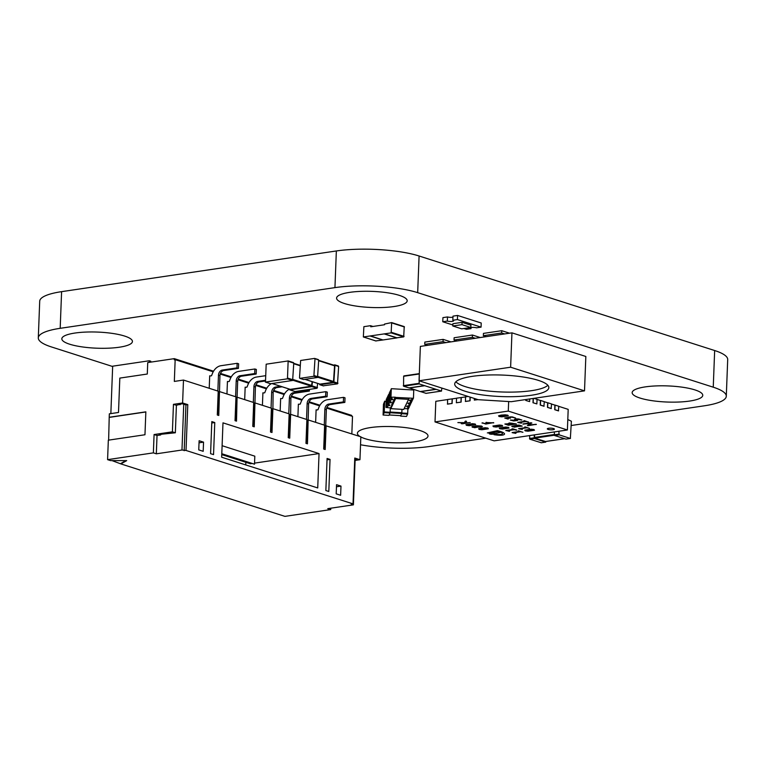 <?xml version="1.0" encoding="UTF-8"?>
<svg xmlns="http://www.w3.org/2000/svg" width="766" height="766" viewBox="0 0 766 766"><rect width="100%" height="100%" fill="white"/><g stroke="black" fill="none" stroke-linecap="round" stroke-linejoin="round"><path stroke-width="1.15" d="M360.527 444.759A58.877 13.443 -177.8 0 0 429.649 446.482L485.778 438.171M571.225 425.513L704.404 405.788A58.877 13.443 -177.8 0 0 726.292 396.233A58.877 13.443 -177.8 0 0 713.251 387.194L417.681 292.66A58.877 13.443 -177.8 0 0 334.943 287.623L60.188 328.317A58.877 13.443 -177.8 0 0 38.3 337.873A58.877 13.443 -177.8 0 0 51.341 346.912L112.659 366.521M726.292 396.233L727.7 359.57A58.877 13.443 -177.8 0 0 714.659 350.531L419.088 255.997A58.877 13.443 -177.8 0 0 336.351 250.961L61.596 291.655A58.877 13.443 -177.8 0 0 39.708 301.21L38.3 337.873M124.609 336.063A35.322 8.062 -177.8 0 0 85.524 332.09A35.322 8.062 -177.8 0 0 61.835 338.773A35.322 8.062 -177.8 0 0 96.822 348.195A35.322 8.062 -177.8 0 0 132.432 341.483A35.322 8.062 -177.8 0 0 124.609 336.063M399.364 295.379A35.322 8.062 -177.8 0 0 360.279 291.396A35.322 8.062 -177.8 0 0 336.59 298.089A35.322 8.062 -177.8 0 0 371.577 307.501A35.322 8.062 -177.8 0 0 407.186 300.799A35.322 8.062 -177.8 0 0 399.364 295.379M360.824 436.965A35.322 8.062 -177.8 0 0 400.321 442.825A35.322 8.062 -177.8 0 0 428.002 436.017A35.322 8.062 -177.8 0 0 420.18 430.597A35.322 8.062 -177.8 0 0 381.095 426.614A35.322 8.062 -177.8 0 0 357.406 433.307A35.322 8.062 -177.8 0 0 360.03 436.524M694.925 389.904A35.322 8.062 -177.8 0 0 655.849 385.93A35.322 8.062 -177.8 0 0 632.161 392.623A35.322 8.062 -177.8 0 0 667.148 402.035A35.322 8.062 -177.8 0 0 702.757 395.333A35.322 8.062 -177.8 0 0 694.925 389.904M494.127 440.843L435.021 421.932L508.289 411.083L567.395 429.985L494.127 440.843M447.564 399.574L435.806 401.307L435.021 421.932M558.768 406.353L568.19 409.37L567.395 429.985M551.52 404.036L554.89 405.109L554.718 409.695L558.414 410.873L558.768 406.267L555.072 405.09L554.9 409.666L558.596 410.854M544.281 401.719L547.652 402.801L547.47 407.378L551.166 408.565L551.53 403.95L547.834 402.772L547.652 407.349L551.348 408.537M537.043 399.402L540.403 400.484L540.231 405.061L543.927 406.248L544.281 401.633L540.595 400.455L540.413 405.032L544.109 406.219M461.266 397.544L456.546 398.167L456.364 402.753L461.094 402.121L461.266 397.544L465.517 396.912M452.294 398.866L447.564 399.498L447.545 404.132L452.122 403.452L452.294 398.866L456.546 398.243M499.059 416.493L498.551 415.794L505.081 414.827L507.801 415.182L508.308 415.881L501.778 416.848L499.059 416.493L498.551 415.814L501.165 415.105L505.081 414.846L507.801 415.201L508.308 415.881M510.376 420.084L516.064 420.304L514.704 419.222L517.251 418.839L521.905 420.036L516.59 419.261L515.786 419.577L517.653 420.419L513.699 420.965L510.376 420.084L516.016 420.285M514.503 419.548L518.639 418.925L521.905 420.055M515.786 419.577L516.59 419.261L515.777 419.596L517.653 420.438M510.405 417.24L509.543 417.547L510.434 418.179L505.972 418.121L508.04 419.059L504.717 418.045L510.951 416.828L515.623 418.035L511.678 417.164L509.543 417.547L510.434 418.179M505.972 418.102L508.308 418.964M508.547 417.671L509.447 416.982L512.301 416.905L515.623 418.035M517.73 422.372L525.304 421.243L524.155 420.611L528.416 422.076L526.127 421.511L519.511 422.487L521.225 423.148L517.873 422.487L525.246 421.233M519.578 422.487L521.569 423.071M523.829 420.773L528.569 422.047M502.17 425.379L502.678 426.078L496.148 427.045L493.428 426.691L492.921 426.011L499.451 425.025L502.17 425.379M493.428 426.691L492.921 425.992L499.451 425.044L502.17 425.398L502.678 426.078M485.472 423.655L488.268 423.263L486.266 422.334L489.196 423.1L493.553 422.64L485.778 424.038L482.36 422.832L485.472 423.655L488.22 423.244M481.986 423.004L485.472 423.675M485.893 422.506L493.754 422.861M504.88 424.048L508.892 423.694L508.605 423.292L509.543 422.928L516.303 423.933L508.375 425.264L504.88 424.019L508.844 423.703M508.681 423.521L509.543 422.947L516.227 424.105M466.092 421.147L466.59 421.377L465.469 422.889L470.228 422.593L462.118 423.818L461.256 423.512L464.952 422.966L457.867 422.583L464.33 422.65L465.374 421.089L466.599 421.367M465.469 422.889L470.228 422.612M461.381 423.703L464.962 422.966M457.867 422.583L464.33 422.669L465.374 421.108L466.082 421.166M528.243 423.598L531.776 424.728L536.219 424.287L528.243 425.676L527.372 425.379L530.8 424.871M527.496 425.57L530.848 424.891L527.257 423.742L522.91 423.952L531.02 422.755L531.891 423.052L528.195 423.598L531.776 424.747L536.344 424.479M523.034 424.144L531.891 423.052M517.634 426.557L514.465 427.16L511.755 426.269L519.118 425.101L522.211 426.116L517.615 426.557M512.559 426.815L511.755 426.269L516.61 425.216L519.118 425.12L522.211 426.116M492.375 432.828L497.795 431.603L500.303 432.426L494.884 433.652L492.375 432.847L497.795 431.631L500.303 432.426M495.468 434.341L495.468 434.37C499.853 434.801 502.199 434.552 502.496 433.623C502.18 434.533 499.834 434.782 495.468 434.341L493.993 434.695C500.303 435.624 503.827 435.404 504.574 434.035L504.574 434.006C504.325 432.838 501.931 431.708 497.402 430.626L488.593 433.049M493.534 433.805L493.534 433.834A2.116 0.488 -177.8 0 0 492.337 433.345A2.116 0.488 -177.8 0 0 490.087 433.326A2.116 0.488 -177.8 0 0 489.302 433.642A2.116 0.488 -177.8 0 0 489.302 433.661A2.116 0.488 -177.8 0 0 491.399 434.236A2.116 0.488 -177.8 0 0 493.534 433.834A2.116 0.488 -177.8 0 0 493.534 433.805A2.116 0.488 -177.8 0 0 492.347 433.326A2.116 0.488 -177.8 0 0 490.087 433.297A2.116 0.488 -177.8 0 0 489.302 433.671L489.302 433.642M499.758 428.721L499.25 428.012L499.767 428.692L499.25 428.012L505.78 427.045L508.5 427.399L509.007 428.079L502.477 429.065L499.758 428.721L499.25 428.041L505.78 427.074L508.5 427.428L509.007 428.098L508.5 427.399L509.007 428.098M512.1 432.57L519.664 431.44L518.525 430.808L522.785 432.273L520.497 431.708L513.881 432.685L515.595 433.345L512.234 432.685L519.616 431.43M518.199 430.971L522.939 432.244M513.938 432.685L515.939 433.269M507.609 430.655L509.266 431.325L505.857 430.502L513.287 429.4M505.771 430.559L513.335 429.42L511.87 428.95L512.751 428.797L516.772 430.08L514.168 429.688L507.552 430.664L509.61 431.248M511.87 428.95L516.6 430.224M518.592 428.644L526.156 427.524L525.007 426.892L529.43 428.328L526.989 427.782L520.373 428.769L522.086 429.429L518.726 428.759L526.108 427.505M520.43 428.759L522.431 429.353M524.691 427.055L529.43 428.328M525.246 430.875L524.739 430.166L525.246 430.846L524.739 430.166L531.269 429.199L533.988 429.554L534.496 430.233L527.966 431.22L525.246 430.875L524.739 430.186L531.269 429.219L533.988 429.573L534.496 430.253L533.988 429.554L534.496 430.253M477.821 427.112L474.671 427.715L471.961 426.853L472.766 427.351L471.961 426.825L472.986 426.423L475.82 426.451L476.816 425.752L481.517 426.059L482.417 426.672L481.105 427.141L477.84 427.122M482.417 426.624L476.816 425.772L471.961 426.834L472.766 427.371M479.123 429.4L478.616 428.701L485.146 427.734L487.865 428.089L488.363 428.769L481.833 429.755L479.123 429.4L478.616 428.701L485.146 427.754L487.865 428.108L488.363 428.788M466.456 425.35L465.948 424.651L472.478 423.684L475.198 424.038L475.705 424.737L469.175 425.705L466.456 425.35L465.948 424.67L472.478 423.703L475.198 424.058L475.705 424.737M554.383 429.113L554.383 429.142A3.533 0.804 -177.8 0 0 552.391 428.338A3.533 0.804 -177.8 0 0 548.638 428.299A3.533 0.804 -177.8 0 0 547.317 428.845A3.533 0.804 -177.8 0 0 547.317 428.855A3.533 0.804 -177.8 0 0 550.821 429.812A3.533 0.804 -177.8 0 0 554.383 429.142A3.533 0.804 -177.8 0 0 554.383 429.113A3.533 0.804 -177.8 0 0 552.391 428.309A3.533 0.804 -177.8 0 0 548.638 428.271A3.533 0.804 -177.8 0 0 547.317 428.864L547.317 428.845M508.653 401.537L508.289 411.083M474.384 398.473L474.317 400.091L477.974 399.622M468.083 396.462L465.517 396.845L465.489 401.47L470.065 400.79L470.209 397.142M532.992 402.744L536.87 403.902L532.992 402.744L533.155 398.454M525.754 400.436L529.622 401.585L525.754 400.436L525.782 399.546M533.959 398.33L537.043 399.316L536.87 403.902M504.717 418.025L508.5 417.709M505.972 418.121L506.517 418.447M502.496 433.623C502.41 432.828 500.859 431.947 497.823 430.961L489.254 433.24M493.993 434.695L495.468 434.37M504.574 434.006L504.574 434.035C504.325 432.857 501.931 431.727 497.402 430.645L487.348 432.914M447.392 404.084L452.122 403.452M452.151 398.818L451.969 403.404M456.364 402.753L461.094 402.121M461.122 397.497L460.95 402.073M465.345 401.422L470.065 400.79M470.065 397.094L469.922 400.742M474.317 400.091L477.821 399.574M525.964 399.517L525.936 400.407M529.727 398.962L529.622 401.585M533.337 398.425L533.174 402.725M504.842 416.302L507.073 415.775L505.062 415.134L499.777 415.919L501.797 416.56L507.073 415.756M499.212 426.499L501.443 425.973L499.422 425.331L494.147 426.116L496.167 426.758L501.443 425.953M514.79 423.904L511.918 423.186L509.725 423.521L511.774 424.354L514.79 423.904M509.725 423.502L510.424 423.215L509.725 423.521L511.774 424.354M510.836 424.498L506.211 424.163L508.069 424.9L510.836 424.498M506.843 423.904L506.211 424.163L508.069 424.9L510.788 424.479M520.047 426.317L520.918 426.011L519.07 425.427L516.753 425.781L520.047 426.317L520.918 425.992L520.43 425.657M516.753 425.781L520.047 426.289M513.613 426.155L512.971 426.384L514.503 426.882L516.38 426.547L513.613 426.155M513.431 426.652L516.38 426.528M515.729 426.806L516.38 426.547M505.541 428.52L507.772 428.002L505.761 427.361L500.476 428.137L502.496 428.788L507.619 427.552M500.476 428.137L505.541 428.5M531.029 430.674L533.26 430.157L531.24 429.506L525.964 430.291L527.975 430.932L533.098 429.688M525.964 430.291L531.029 430.655M477.026 426.442L480.253 426.844L481.125 426.576L479.277 425.982L477.151 426.585L480.253 426.873L481.125 426.547L480.636 426.212M473.819 426.71L473.177 426.949L474.709 427.438L476.586 427.112L473.819 426.71M473.177 426.949L475.935 427.39M480.004 429.247L487.138 428.682L485.117 428.041L479.842 428.826L481.852 429.467L484.907 429.209L486.975 428.242M472.239 425.159L474.47 424.632L472.459 423.991L467.174 424.776L469.194 425.417L474.47 424.613M499.777 415.89L501.797 416.541L504.842 416.273M494.147 426.088L496.167 426.739L499.212 426.47M511.774 424.335L514.742 423.895M520.918 425.992L520.43 425.628M481.125 426.547L480.636 426.193M467.174 424.747L469.194 425.398L472.239 425.13M386.581 406.171L387.069 397.564L386.581 406.171L387.682 406.401L385.978 407.445L390.536 407.905L392.163 404.477M386.868 398.856L386.294 399.191L385.978 407.445M387.405 406.344L387.376 407.043M412.108 399.9L412.06 401.221A2.901 0.661 -177.8 0 1 409.465 400.455A2.901 0.661 -177.8 0 1 412.673 399.919L411.754 399.325L413.449 398.291L413.764 390.038L391.302 388.678L390.842 397.228L395.199 397.181L395.639 398.569L390.832 408.671L390.191 407.704M391.12 389.913L390.526 390.306L390.21 398.55A2.901 0.661 -177.8 0 1 392.805 399.316A2.901 0.661 -177.8 0 1 389.597 399.852L390.516 400.436L388.965 401.173L389.281 392.92L388.793 401.537A2.901 0.661 -177.8 0 1 391.388 402.294A2.901 0.661 -177.8 0 1 388.171 402.83L389.099 403.423L387.376 404.515A2.901 0.661 -177.8 0 1 389.971 405.271A2.901 0.661 -177.8 0 1 386.753 405.808M389.425 400.216L389.913 391.598A2.901 0.661 -177.8 0 0 390.478 391.627M388.008 403.194L388.496 394.586A2.901 0.661 -177.8 0 0 389.061 394.605M388.285 395.878L387.692 396.261L387.376 404.515M387.069 397.564A2.901 0.661 -177.8 0 0 387.644 397.583M390.832 408.671L403.711 409.456L404.237 408.556L408.45 408.814L407.502 408.268L409.054 407.541L409.274 405.856M386.447 398.885L386.131 407.139M388.496 394.586L388.171 402.83M389.913 391.598L389.597 399.852M390.698 389.942L390.21 398.55M413.449 398.291L395.304 397.41M391.302 388.678L390.986 396.922M411.466 401.604L411.428 402.543L410.337 402.313L410.643 401.662L412.06 401.221M411.428 402.543L411.256 402.897A2.901 0.661 -177.8 0 0 408.048 403.443A2.901 0.661 -177.8 0 0 410.643 404.199L410.691 402.878M410.049 404.592L410.011 405.52L408.92 405.291L409.226 404.649L410.643 404.199M410.011 405.52L409.839 405.884A2.901 0.661 -177.8 0 0 406.631 406.42A2.901 0.661 -177.8 0 0 409.226 407.177M408.632 407.569L408.594 408.498M391.732 404.458L395.199 397.181M405.741 405.31L404.362 408.288M387.864 395.907L387.548 404.151M388.822 403.366L388.793 404.065M390.239 400.379L390.21 401.087M390.842 397.228L391.933 397.458L391.627 398.109L390.382 398.196M391.656 397.401L391.627 398.109M405.779 405.31L409.236 398.033M412.884 398.626L412.845 399.555M403.711 409.456L409.111 398.253M408.508 399.354L395.639 398.569M384.561 324.056L391.665 322.582L391.139 332.884L363.352 336.963L363.879 326.67L370.476 325.694L370.792 326.785L384.532 324.746L384.561 324.056M396.874 337.796L403.701 336.896L391.139 332.884M391.771 322.649L404.228 326.594L403.701 336.896M370.438 335.948L383 339.96L396.74 337.93L384.178 333.909M375.809 340.918L382.636 340.018L370.074 335.996M441.867 388.075L441.455 391.053L419.136 383.919L403.567 386.227L409.054 387.902M419.308 373.684L419.136 383.919M419.222 373.971L403.653 376.278L403.567 386.227M403.653 376.278L419.318 373.636L403.874 375.905M435.835 389.262L420.266 391.56L409.188 387.902M424.747 385.71L409.178 388.017M426.049 393.331L420.41 391.541M235.593 396.731L236.206 380.855A4.711 3.543 -72.3 0 1 240.045 375.733L241.52 376.211A4.711 3.543 -72.3 0 0 237.68 381.334L236.292 417.537A2.355 1.771 -72.3 0 1 235.066 419.825M226.956 393.963L227.435 381.478L227.923 381.631M240.045 375.733L254.695 373.569L254.867 368.982L238.686 371.376A11.777 8.857 -72.3 0 0 230.154 379.16L229.264 381.43L227.425 381.707M241.52 376.211L256.17 374.038L256.351 369.451L254.867 368.982M254.695 373.569L256.17 374.038M175.165 359.656L174.255 359.79L174.294 358.641L147.733 362.577L147.292 374.028L119.822 378.098L118.5 412.472L109.337 413.822L109.212 417.259L145.846 411.84L144.966 434.753L108.332 440.172L107.585 459.648L153.372 452.869L154.081 434.542L172.398 431.832L173.451 404.333L182.605 402.973L183.486 380.06L174.332 381.42L175.165 359.656L213.197 371.816M209.223 388.295L209.702 375.8L210.19 375.962M244.689 399.641L245.168 387.146L245.656 387.299M262.422 405.31L262.901 392.814L263.389 392.977M280.155 410.978L280.643 398.492L281.122 398.646M297.897 416.656L298.376 404.161L298.864 404.314M315.63 422.325L316.109 409.829L316.597 409.992M351.833 433.91L352.504 416.369L326.632 408.096M220.225 374.067L230.93 377.494M237.958 379.735L248.672 383.163M255.691 385.413L266.405 388.831M273.424 391.081L284.138 394.509M291.166 396.75L301.871 400.178M308.899 402.428L319.604 405.846M183.486 380.06L218.214 391.167L217.305 415L218.779 415.469L219.947 375.656A4.711 3.543 -72.3 0 1 223.787 370.533L238.437 368.369L238.619 363.783L237.134 363.314L220.953 365.708A11.777 8.857 -72.3 0 0 212.421 373.482L211.521 375.761L209.692 376.029M219.698 391.646L235.957 396.845L235.038 420.668L236.512 421.147L237.067 397.372M237.431 397.315L253.69 402.514L252.77 426.346L254.245 426.815L255.413 387.002A4.711 3.543 -72.3 0 1 259.253 381.88L265.074 381.018M217.86 391.053L218.473 375.187A4.711 3.543 -72.3 0 1 222.303 370.064L236.962 367.891L237.134 363.314M351.604 416.082L351.632 415.364L326.881 407.445M355.108 460.414L359.953 459.696L360.834 436.783L325.732 425.733L326.354 409.695A4.711 3.543 -72.3 0 1 330.194 404.563L344.844 402.399L345.016 397.813L343.541 397.343L327.36 399.737A11.777 8.857 -72.3 0 0 318.828 407.512L317.928 409.791L316.099 410.059M107.585 459.648L110.534 460.596L126.696 460.625L120.884 463.909L284.923 516.37L330.711 509.591L330.768 508.203M324.267 425.092L324.87 409.216A4.711 3.543 -72.3 0 1 328.71 404.094L343.369 401.92L343.541 397.343M255.164 402.993L271.423 408.192L270.503 432.014L271.987 432.493L272.897 408.661L289.155 413.86L288.236 437.692L289.72 438.162L290.63 414.329L306.888 419.529L305.969 443.361L307.453 443.83L308.612 404.017A4.711 3.543 -72.3 0 1 312.451 398.895L327.111 396.721L327.283 392.144L325.809 391.665L309.627 394.069A11.777 8.857 -72.3 0 0 301.095 401.844L300.195 404.122L298.367 404.391M308.363 420.007L324.621 425.207L323.712 449.029L325.186 449.508L326.105 425.676M265.275 375.742L256.418 377.054A11.777 8.857 -72.3 0 0 247.897 384.829L246.997 387.108L245.158 387.376M253.326 402.399L253.939 386.533A4.711 3.543 -72.3 0 1 257.778 381.411L265.093 380.319M306.524 419.414L307.137 403.548A4.711 3.543 -72.3 0 1 310.977 398.425L325.627 396.252L325.809 391.665M290.63 414.329L290.879 398.349A4.711 3.543 -72.3 0 1 294.719 393.226L309.378 391.053L309.435 389.387M271.499 383.594A11.777 8.857 -72.3 0 0 265.63 390.497L264.73 392.776L262.891 393.044M271.059 408.077L271.671 392.202A4.711 3.543 -72.3 0 1 275.511 387.079L280.643 386.323M289.443 389.166A11.777 8.857 -72.3 0 0 283.363 396.175L282.462 398.444L280.634 398.722M288.792 413.745L289.404 397.88A4.711 3.543 -72.3 0 1 293.244 392.747L307.894 390.583L307.932 389.616M272.897 408.661L273.146 392.68A4.711 3.543 -72.3 0 1 276.986 387.548L282.118 386.792M217.333 414.147A2.355 1.771 -72.3 0 0 218.559 411.859L219.335 391.694M182.605 402.973L187.785 404.63L186.023 450.456L353.021 503.865L351.182 504.133L353.404 504.851L327.762 508.643L330.711 509.591M359.953 459.696L354.773 458.039L353.021 503.865M327.082 458.461L330.041 459.409L328.805 491.485L325.856 490.537L327.082 458.461M221.661 457.216L317.727 487.942L319.049 453.568L222.983 422.851L221.661 457.216M203.545 442.145L199.112 440.728L198.758 449.891L203.191 451.308L203.545 442.145L199.026 442.815M214.767 422.545L211.818 421.597L210.583 453.673L213.542 454.621L214.767 422.545L211.761 422.985M336.197 493.85L340.631 495.267L340.985 486.104L336.552 484.687L336.197 493.85M174.294 358.641L213.551 371.204M220.474 373.415L231.284 376.872M238.207 379.084L249.017 382.54M255.94 384.752L266.76 388.218M273.673 390.43L284.492 393.887M291.406 396.099L302.225 399.555M309.138 401.777L319.958 405.233M120.884 463.909L111.999 460.596M108.628 440.134L109.212 417.259M245.762 464.924L245.857 462.3M109.509 417.355L145.837 411.974M186.023 450.456L181.973 450.015L156.331 453.817L157.03 435.49L154.081 434.542M153.372 452.869L156.331 453.817M172.398 431.832L175.347 432.771L159.223 434.475L160.697 434.944L157.03 435.49M173.451 404.333L176.41 405.281L175.347 432.771M184.185 450.724L185.946 404.898L182.251 403.72L176.41 405.281M185.946 404.898L187.785 404.63M180.067 404.735L180.096 404.036M236.962 367.891L238.437 368.369M354.744 458.891L356.64 459.495L355.137 459.715M323.74 448.187A2.355 1.771 -72.3 0 0 324.956 445.889L325.732 425.733M343.369 401.92L344.844 402.399M306.007 442.509A2.355 1.771 -72.3 0 0 307.223 440.22L307.999 420.055M325.627 396.252L327.111 396.721M252.799 425.494A2.355 1.771 -72.3 0 0 254.025 423.205L254.8 403.04M288.275 436.84A2.355 1.771 -72.3 0 0 289.491 434.552L290.266 414.387M307.894 390.583L309.378 391.053M270.542 431.162A2.355 1.771 -72.3 0 0 271.758 428.874L272.533 408.718M327.034 459.849L330.041 459.409M221.767 454.602L250.358 463.746L252.205 463.468M254.542 463.124L319.049 453.568M222.111 445.707L254.81 456.172L254.504 464.186L221.795 453.855M336.465 486.774L340.985 486.104M149.236 362.356L149.303 360.757L112.669 366.186L110.85 413.602M150.749 362.127L150.778 361.226L149.303 360.757M125.911 460.625L120.904 463.449M181.973 450.015L183.735 404.189M353.404 504.851L355.165 459.025M160.697 434.944L160.726 434.245M254.504 464.186L221.795 453.731M584.515 390.851L585.837 356.477L511.947 332.846L420.362 346.404L419.04 380.779L478.156 399.68L511.248 401.7L584.515 390.851L510.625 367.211L419.04 380.779M494.893 400.704L491.59 400.503M531.336 395.266A47.099 10.753 -177.8 0 0 548.849 387.615A47.099 10.753 -177.8 0 0 502.19 375.062A47.099 10.753 -177.8 0 0 454.707 384.005A47.099 10.753 -177.8 0 0 481.287 394.758A47.099 10.753 -177.8 0 0 531.336 395.266M511.947 332.846L510.625 367.211M427.687 345.322L424.728 344.374L424.824 342.086L443.141 339.376L450.963 341.875M424.728 344.374L443.045 341.665L443.141 339.376M443.045 341.665L446.004 342.613M456.996 340.985L454.037 340.037L454.123 337.749L472.44 335.029L480.272 337.538M454.037 340.037L472.354 337.327L472.44 335.029M472.354 337.327L475.313 338.266M486.305 336.638L483.346 335.7L483.432 333.401L501.749 330.692L509.572 333.2M483.346 335.7L501.663 332.98L501.749 330.692M501.663 332.98L504.622 333.928M455.875 381.755A47.099 10.753 -177.8 0 0 531.508 390.679A47.099 10.753 -177.8 0 0 547.853 385.288M463.89 328.499L466.417 329.313L470.994 328.633L471.033 327.609M470.994 328.633A3.533 0.804 2.2 0 1 470.209 328.087A3.533 0.804 2.2 0 1 472.574 327.417A3.533 0.804 2.2 0 1 476.49 327.819L481.067 327.139L457.417 319.575L452.84 320.255A3.533 0.804 2.2 0 1 453.625 320.801A3.533 0.804 2.2 0 1 451.251 321.461A3.533 0.804 2.2 0 1 447.344 321.069L442.767 321.749L452.859 324.976M447.344 321.069L447.507 316.942L442.93 317.622L442.767 321.749M481.067 327.139L481.22 323.013L457.58 315.448L453.003 316.128L452.84 320.255M457.417 319.575L457.58 315.448M452.965 317.153A3.533 0.804 2.2 0 1 447.507 316.942M462.061 322.342L452.907 323.702L452.821 325.99L461.687 328.834L470.841 327.475L470.927 325.186L462.061 322.342L461.975 324.64L452.821 325.99M470.841 327.475L461.975 324.64M529.574 435.586L529.813 439.186L541.256 442.748M534.161 434.916L534.39 438.506L545.622 442.097L541.045 442.777M546.024 441.465L545.622 442.097M534.457 434.868L534.706 438.142L545.555 441.513M554.306 431.928L554.546 435.519L565.978 439.081M558.883 431.248L559.123 434.839L570.354 438.439L565.777 439.11M567.798 419.529L571.388 421.252L570.354 438.439M314.989 358.919L313.869 376.288L299.946 378.347L299.506 377.839L300.636 360.48L314.548 358.411L318.685 360.106L317.564 377.466L303.642 379.534L299.946 378.347M318.685 360.106L314.845 358.507M319.987 384.12L333.469 382.263L334.56 365.813L318.675 360.365M323.3 385.815L337.509 383.852L338.629 366.483L334.943 365.305L333.813 382.665L319.901 384.733L319.47 383.996M334.943 365.305L333.229 364.989M338.629 366.483L334.799 364.894M317.66 383.421L317.019 388.266L295.044 391.522L289.874 389.865L311.848 386.61L312.49 381.765M289.443 389.138L289.874 389.865M312.135 381.65L311.503 386.208L290.257 389.358L272.016 383.517M288.447 361.035L293.761 363.103L292.641 380.472L270.657 383.718L265.486 382.071L287.461 378.816L288.15 360.939L266.175 364.195L265.486 382.071M407.885 408.776L407.627 414.071L406.478 416.436M400.608 415.67L401.777 413.717L407.627 414.071M402.006 409.35L401.777 413.717M389.138 414.971L400.685 415.67L401.757 413.449L401.968 409.35M390.325 407.972L390.076 412.998L388.956 415.373L383.105 415.009L384.226 412.644L390.076 412.998M384.226 412.644L384.685 401.173L383.46 404.266L383.086 415.028L388.937 415.383M384.685 401.173L386.217 401.288L384.685 401.173M713.251 387.194L714.659 350.531M417.681 292.66L419.088 255.997M60.188 328.317L61.596 291.655M334.943 287.623L336.351 250.961M404.448 326.996L391.886 322.974M404.084 336.389L391.522 332.367M397.104 337.873L384.542 333.861M372.286 326.565L370.821 326.096M372.908 326.469L370.706 325.761M376.039 340.994L363.477 336.973M418.858 383.364L403.289 385.671M424.46 385.614L408.891 387.922M441.455 391.053L425.886 393.36M436.132 389.348L420.563 391.656M236.206 380.855L237.68 381.334M235.172 417.173L236.292 417.537M217.439 411.505L218.559 411.859M218.473 375.187L219.947 375.656M222.303 370.064L223.787 370.533M323.846 445.534L324.956 445.889M324.87 409.216L326.354 409.695M328.71 404.094L330.194 404.563M306.103 439.866L307.223 440.22M307.137 403.548L308.612 404.017M310.977 398.425L312.451 398.895M252.904 422.851L254.025 423.205M253.939 386.533L255.413 387.002M257.778 381.411L259.253 381.88M288.37 434.188L289.491 434.552M289.404 397.88L290.879 398.349M293.244 392.747L294.719 393.226M270.637 428.52L271.758 428.874M271.671 392.202L273.146 392.68M275.511 387.079L276.986 387.548M534.046 437.817L529.469 438.487M534.39 438.506L529.813 439.186M564.504 438.707L545.344 441.542M554.278 435.241L534.706 438.142M554.211 434.514L534.362 437.453M558.778 434.15L554.191 434.829M559.123 434.839L554.546 435.519M318.043 376.824L314.347 375.646M317.564 377.466L313.869 376.288M334.56 365.813L318.656 360.729M320.284 384.216L305.002 379.333M333.469 382.263L317.871 377.274M333.947 381.621L318.053 376.537M337.988 383.211L334.292 382.023M337.509 383.852L333.813 382.665M323.587 385.911L319.901 384.733M317.497 387.625L312.327 385.968M317.019 388.266L311.848 386.61M299.985 365.363L293.751 363.371M299.975 365.727L293.732 363.726M311.503 386.208L292.947 380.271M311.982 385.566L293.129 379.534M293.761 363.103L288.59 361.447M293.119 379.831L287.949 378.174M292.641 380.472L287.461 378.816M400.656 416.082L406.507 416.436M401.863 413.008L407.713 413.362M390.172 412.031L401.834 412.75M390.124 412.74L401.757 413.449M389.147 414.952L400.704 415.66M384.704 401.633L386.198 401.719M384.312 411.945L390.162 412.3M404.228 326.594L391.665 322.582M396.98 337.863L384.417 333.852M372.975 326.46L370.6 325.703M375.915 340.985L363.352 336.963M424.546 385.624L408.977 387.931M441.542 391.062L425.973 393.37M545.737 442.106L541.15 442.786M564.561 438.726L545.459 441.551M570.459 438.449L565.883 439.119M318.407 359.608L314.711 358.431M303.48 379.515L299.784 378.337M334.273 365.325L318.675 360.326M320.121 384.206L304.916 379.342M338.352 365.985L334.665 364.808M323.434 385.901L319.738 384.714M294.881 391.512L289.711 389.856M299.994 365.325L293.751 363.333M290.094 389.339L271.93 383.536M293.483 362.605L288.313 360.958M270.503 383.709L265.323 382.052M400.637 416.101L406.487 416.455"/></g></svg>
